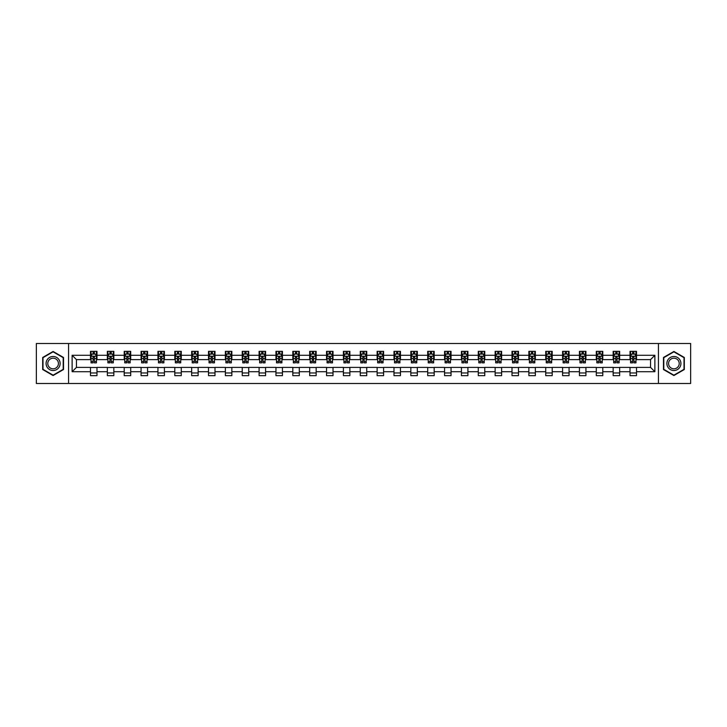 <?xml version="1.0" encoding="UTF-8"?>
<svg xmlns="http://www.w3.org/2000/svg" width="727" height="727" viewBox="0 0 727 727"><rect width="100%" height="100%" fill="white"/><g stroke="black" fill="none" stroke-linecap="round" stroke-linejoin="round"><path stroke-width="1.09" d="M658.444 383.492L690.65 383.492L690.65 343.507L658.444 343.507L658.444 383.492L68.556 383.492L68.556 343.507L36.35 343.507L36.35 383.492L68.556 383.492M658.444 343.507L68.556 343.507M636.507 355.285L636.507 351.341L630.018 351.341L630.018 355.285L619.64 355.285L619.64 351.341L613.161 351.341L613.161 355.285L602.783 355.285L602.783 351.341L596.294 351.341L596.294 355.285L585.926 355.285L585.926 351.341L579.437 351.341L579.437 355.285L569.059 355.285L569.059 351.341L562.58 351.341L562.58 355.285L552.202 355.285L552.202 351.341L545.723 351.341L545.723 355.285L535.345 355.285L535.345 351.341L528.856 351.341L528.856 355.285L518.487 355.285L518.487 351.341L511.999 351.341L511.999 355.285L501.621 355.285L501.621 351.341L495.142 351.341L495.142 355.285L484.764 355.285L484.764 351.341L478.275 351.341L478.275 355.285L467.906 355.285L467.906 351.341L461.418 351.341L461.418 355.285L451.04 355.285L451.04 351.341L444.56 351.341L444.56 355.285L434.183 355.285L434.183 351.341L427.694 351.341L427.694 355.285L417.325 355.285L417.325 351.341L410.837 351.341L410.837 355.285L400.459 355.285L400.459 351.341L393.979 351.341L393.979 355.285L383.602 355.285L383.602 351.341L377.122 351.341L377.122 355.285L366.744 355.285L366.744 351.341L360.256 351.341L360.256 355.285L349.878 355.285L349.878 351.341L343.398 351.341L343.398 355.285L333.021 355.285L333.021 351.341L326.541 351.341L326.541 355.285L316.163 355.285L316.163 351.341L309.675 351.341L309.675 355.285L299.306 355.285L299.306 351.341L292.817 351.341L292.817 355.285L282.44 355.285L282.44 351.341L275.96 351.341L275.96 355.285L265.582 355.285L265.582 351.341L259.094 351.341L259.094 355.285L248.725 355.285L248.725 351.341L242.236 351.341L242.236 355.285L231.858 355.285L231.858 351.341L225.379 351.341L225.379 355.285L215.001 355.285L215.001 351.341L208.513 351.341L208.513 355.285L198.144 355.285L198.144 351.341L191.655 351.341L191.655 355.285L181.277 355.285L181.277 351.341L174.798 351.341L174.798 355.285L164.42 355.285L164.42 351.341L157.941 351.341L157.941 355.285L147.563 355.285L147.563 351.341L141.074 351.341L141.074 355.285L130.706 355.285L130.706 351.341L124.217 351.341L124.217 355.285L113.839 355.285L113.839 351.341L107.36 351.341L107.36 355.285L96.982 355.285L96.982 351.341L90.493 351.341L90.493 355.285L72.127 355.285L72.127 371.715L76.444 367.389L90.493 367.389L90.493 375.659L96.982 375.659L96.982 367.389L107.36 367.389L107.36 375.659L113.839 375.659L113.839 367.389L124.217 367.389L124.217 375.659L130.706 375.659L130.706 367.389L141.074 367.389L141.074 375.659L147.563 375.659L147.563 367.389L157.941 367.389L157.941 375.659L164.42 375.659L164.42 367.389L174.798 367.389L174.798 375.659L181.277 375.659L181.277 367.389L191.655 367.389L191.655 375.659L198.144 375.659L198.144 367.389L208.513 367.389L208.513 375.659L215.001 375.659L215.001 367.389L225.379 367.389L225.379 375.659L231.858 375.659L231.858 367.389L242.236 367.389L242.236 375.659L248.725 375.659L248.725 367.389L259.094 367.389L259.094 375.659L265.582 375.659L265.582 367.389L275.96 367.389L275.96 375.659L282.44 375.659L282.44 367.389L292.817 367.389L292.817 375.659L299.306 375.659L299.306 367.389L309.675 367.389L309.675 375.659L316.163 375.659L316.163 367.389L326.541 367.389L326.541 375.659L333.021 375.659L333.021 367.389L343.398 367.389L343.398 375.659L349.878 375.659L349.878 367.389L360.256 367.389L360.256 375.659L366.744 375.659L366.744 367.389L377.122 367.389L377.122 375.659L383.602 375.659L383.602 367.389L393.979 367.389L393.979 375.659L400.459 375.659L400.459 367.389L410.837 367.389L410.837 375.659L417.325 375.659L417.325 367.389L427.694 367.389L427.694 375.659L434.183 375.659L434.183 367.389L444.56 367.389L444.56 375.659L451.04 375.659L451.04 367.389L461.418 367.389L461.418 375.659L467.906 375.659L467.906 367.389L478.275 367.389L478.275 375.659L484.764 375.659L484.764 367.389L495.142 367.389L495.142 375.659L501.621 375.659L501.621 367.389L511.999 367.389L511.999 375.659L518.487 375.659L518.487 367.389L528.856 367.389L528.856 375.659L535.345 375.659L535.345 367.389L545.723 367.389L545.723 375.659L552.202 375.659L552.202 367.389L562.58 367.389L562.58 375.659L569.059 375.659L569.059 367.389L579.437 367.389L579.437 375.659L585.926 375.659L585.926 367.389L596.294 367.389L596.294 375.659L602.783 375.659L602.783 367.389L613.161 367.389L613.161 375.659L619.64 375.659L619.64 367.389L630.018 367.389L630.018 375.659L636.507 375.659L636.507 367.389L650.556 367.389L650.556 359.611L636.507 359.611L636.507 355.285L654.873 355.285L654.873 371.715L636.507 371.715M630.018 371.715L619.64 371.715M613.161 371.715L602.783 371.715M596.294 371.715L585.926 371.715M579.437 371.715L569.059 371.715M562.58 371.715L552.202 371.715M545.723 371.715L535.345 371.715M528.856 371.715L518.487 371.715M511.999 371.715L501.621 371.715M495.142 371.715L484.764 371.715M478.275 371.715L467.906 371.715M461.418 371.715L451.04 371.715M444.56 371.715L434.183 371.715M427.694 371.715L417.325 371.715M410.837 371.715L400.459 371.715M393.979 371.715L383.602 371.715M377.122 371.715L366.744 371.715M360.256 371.715L349.878 371.715M343.398 371.715L333.021 371.715M326.541 371.715L316.163 371.715M309.675 371.715L299.306 371.715M292.817 371.715L282.44 371.715M275.96 371.715L265.582 371.715M259.094 371.715L248.725 371.715M242.236 371.715L231.858 371.715M225.379 371.715L215.001 371.715M208.513 371.715L198.144 371.715M191.655 371.715L181.277 371.715M174.798 371.715L164.42 371.715M157.941 371.715L147.563 371.715M141.074 371.715L130.706 371.715M124.217 371.715L113.839 371.715M107.36 371.715L96.982 371.715M90.493 371.715L72.127 371.715M630.018 355.285L630.018 359.611L619.64 359.611L619.64 355.285M613.161 355.285L613.161 359.611L602.783 359.611L602.783 355.285M596.294 355.285L596.294 359.611L585.926 359.611L585.926 355.285M579.437 355.285L579.437 359.611L569.059 359.611L569.059 355.285M562.58 355.285L562.58 359.611L552.202 359.611L552.202 355.285M545.723 355.285L545.723 359.611L535.345 359.611L535.345 355.285M528.856 355.285L528.856 359.611L518.487 359.611L518.487 355.285M511.999 355.285L511.999 359.611L501.621 359.611L501.621 355.285M495.142 355.285L495.142 359.611L484.764 359.611L484.764 355.285M478.275 355.285L478.275 359.611L467.906 359.611L467.906 355.285M461.418 355.285L461.418 359.611L451.04 359.611L451.04 355.285M444.56 355.285L444.56 359.611L434.183 359.611L434.183 355.285M427.694 355.285L427.694 359.611L417.325 359.611L417.325 355.285M410.837 355.285L410.837 359.611L400.459 359.611L400.459 355.285M393.979 355.285L393.979 359.611L383.602 359.611L383.602 355.285M377.122 355.285L377.122 359.611L366.744 359.611L366.744 355.285M360.256 355.285L360.256 359.611L349.878 359.611L349.878 355.285M343.398 355.285L343.398 359.611L333.021 359.611L333.021 355.285M326.541 355.285L326.541 359.611L316.163 359.611L316.163 355.285M309.675 355.285L309.675 359.611L299.306 359.611L299.306 355.285M292.817 355.285L292.817 359.611L282.44 359.611L282.44 355.285M275.96 355.285L275.96 359.611L265.582 359.611L265.582 355.285M259.094 355.285L259.094 359.611L248.725 359.611L248.725 355.285M242.236 355.285L242.236 359.611L231.858 359.611L231.858 355.285M225.379 355.285L225.379 359.611L215.001 359.611L215.001 355.285M208.513 355.285L208.513 359.611L198.144 359.611L198.144 355.285M191.655 355.285L191.655 359.611L181.277 359.611L181.277 355.285M174.798 355.285L174.798 359.611L164.42 359.611L164.42 355.285M157.941 355.285L157.941 359.611L147.563 359.611L147.563 355.285M141.074 355.285L141.074 359.611L130.706 359.611L130.706 355.285M124.217 355.285L124.217 359.611L113.839 359.611L113.839 355.285M107.36 355.285L107.36 359.611L96.982 359.611L96.982 355.285M90.493 355.285L90.493 359.611L76.444 359.611L72.127 355.285M76.444 359.611L76.444 367.389M654.873 371.715L650.556 367.389M650.556 359.611L654.873 355.285M90.493 354.04L91.039 354.04M93.092 354.04L94.392 354.04M96.437 354.04L96.982 354.04M90.493 359.502L91.039 359.502M93.092 359.502L94.392 359.502M96.437 359.502L96.982 359.502M90.493 367.498L96.982 367.498M90.493 372.96L96.982 372.96M107.36 367.498L113.839 367.498M107.36 372.96L113.839 372.96M107.36 354.04L107.896 354.04M109.95 354.04L111.249 354.04M113.303 354.04L113.839 354.04M107.36 359.502L107.896 359.502M109.95 359.502L111.249 359.502M113.303 359.502L113.839 359.502M124.217 367.498L130.706 367.498M124.217 372.96L130.706 372.96M124.217 354.04L124.753 354.04M126.807 354.04L128.106 354.04M130.16 354.04L130.706 354.04M124.217 359.502L124.753 359.502M126.807 359.502L128.106 359.502M130.16 359.502L130.706 359.502M141.074 367.498L147.563 367.498M141.074 372.96L147.563 372.96M141.074 354.04L141.62 354.04M143.673 354.04L144.964 354.04M147.018 354.04L147.563 354.04M141.074 359.502L141.62 359.502M143.673 359.502L144.964 359.502M147.018 359.502L147.563 359.502M157.941 367.498L164.42 367.498M157.941 372.96L164.42 372.96M157.941 354.04L158.477 354.04M160.531 354.04L161.83 354.04M163.884 354.04L164.42 354.04M157.941 359.502L158.477 359.502M160.531 359.502L161.83 359.502M163.884 359.502L164.42 359.502M174.798 367.498L181.277 367.498M174.798 372.96L181.277 372.96M174.798 354.04L175.334 354.04M177.388 354.04L178.688 354.04M180.741 354.04L181.277 354.04M174.798 359.502L175.334 359.502M177.388 359.502L178.688 359.502M180.741 359.502L181.277 359.502M191.655 367.498L198.144 367.498M191.655 372.96L198.144 372.96M191.655 354.04L192.201 354.04M194.254 354.04L195.545 354.04M197.599 354.04L198.144 354.04M191.655 359.502L192.201 359.502M194.254 359.502L195.545 359.502M197.599 359.502L198.144 359.502M208.513 367.498L215.001 367.498M208.513 372.96L215.001 372.96M208.513 354.04L209.058 354.04M211.112 354.04L212.411 354.04M214.465 354.04L215.001 354.04M208.513 359.502L209.058 359.502M211.112 359.502L212.411 359.502M214.465 359.502L215.001 359.502M225.379 367.498L231.858 367.498M225.379 372.96L231.858 372.96M225.379 354.04L225.915 354.04M227.969 354.04L229.269 354.04M231.322 354.04L231.858 354.04M225.379 359.502L225.915 359.502M227.969 359.502L229.269 359.502M231.322 359.502L231.858 359.502M242.236 367.498L248.725 367.498M242.236 372.96L248.725 372.96M242.236 354.04L242.782 354.04M244.835 354.04L246.126 354.04M248.18 354.04L248.725 354.04M242.236 359.502L242.782 359.502M244.835 359.502L246.126 359.502M248.18 359.502L248.725 359.502M259.094 367.498L265.582 367.498M259.094 372.96L265.582 372.96M259.094 354.04L259.639 354.04M261.693 354.04L262.992 354.04M265.046 354.04L265.582 354.04M259.094 359.502L259.639 359.502M261.693 359.502L262.992 359.502M265.046 359.502L265.582 359.502M275.96 367.498L282.44 367.498M275.96 372.96L282.44 372.96M275.96 354.04L276.496 354.04M278.55 354.04L279.85 354.04M281.903 354.04L282.44 354.04M275.96 359.502L276.496 359.502M278.55 359.502L279.85 359.502M281.903 359.502L282.44 359.502M292.817 367.498L299.306 367.498M292.817 372.96L299.306 372.96M292.817 354.04L293.354 354.04M295.407 354.04L296.707 354.04M298.761 354.04L299.306 354.04M292.817 359.502L293.354 359.502M295.407 359.502L296.707 359.502M298.761 359.502L299.306 359.502M309.675 367.498L316.163 367.498M309.675 372.96L316.163 372.96M309.675 354.04L310.22 354.04M312.274 354.04L313.564 354.04M315.618 354.04L316.163 354.04M309.675 359.502L310.22 359.502M312.274 359.502L313.564 359.502M315.618 359.502L316.163 359.502M326.541 367.498L333.021 367.498M326.541 372.96L333.021 372.96M326.541 354.04L327.077 354.04M329.131 354.04L330.431 354.04M332.484 354.04L333.021 354.04M326.541 359.502L327.077 359.502M329.131 359.502L330.431 359.502M332.484 359.502L333.021 359.502M343.398 367.498L349.878 367.498M343.398 372.96L349.878 372.96M343.398 354.04L343.935 354.04M345.988 354.04L347.288 354.04M349.342 354.04L349.878 354.04M343.398 359.502L343.935 359.502M345.988 359.502L347.288 359.502M349.342 359.502L349.878 359.502M360.256 367.498L366.744 367.498M360.256 372.96L366.744 372.96M360.256 354.04L360.801 354.04M362.855 354.04L364.145 354.04M366.199 354.04L366.744 354.04M360.256 359.502L360.801 359.502M362.855 359.502L364.145 359.502M366.199 359.502L366.744 359.502M377.122 367.498L383.602 367.498M377.122 372.96L383.602 372.96M377.122 354.04L377.658 354.04M379.712 354.04L381.012 354.04M383.065 354.04L383.602 354.04M377.122 359.502L377.658 359.502M379.712 359.502L381.012 359.502M383.065 359.502L383.602 359.502M393.979 367.498L400.459 367.498M393.979 372.96L400.459 372.96M393.979 354.04L394.516 354.04M396.569 354.04L397.869 354.04M399.923 354.04L400.459 354.04M393.979 359.502L394.516 359.502M396.569 359.502L397.869 359.502M399.923 359.502L400.459 359.502M410.837 367.498L417.325 367.498M410.837 372.96L417.325 372.96M410.837 354.04L411.382 354.04M413.436 354.04L414.726 354.04M416.78 354.04L417.325 354.04M410.837 359.502L411.382 359.502M413.436 359.502L414.726 359.502M416.78 359.502L417.325 359.502M427.694 367.498L434.183 367.498M427.694 372.96L434.183 372.96M427.694 354.04L428.239 354.04M430.293 354.04L431.593 354.04M433.646 354.04L434.183 354.04M427.694 359.502L428.239 359.502M430.293 359.502L431.593 359.502M433.646 359.502L434.183 359.502M444.56 367.498L451.04 367.498M444.56 372.96L451.04 372.96M444.56 354.04L445.097 354.04M447.15 354.04L448.45 354.04M450.504 354.04L451.04 354.04M444.56 359.502L445.097 359.502M447.15 359.502L448.45 359.502M450.504 359.502L451.04 359.502M461.418 367.498L467.906 367.498M461.418 372.96L467.906 372.96M461.418 354.04L461.954 354.04M464.008 354.04L465.307 354.04M467.361 354.04L467.906 354.04M461.418 359.502L461.954 359.502M464.008 359.502L465.307 359.502M467.361 359.502L467.906 359.502M478.275 367.498L484.764 367.498M478.275 372.96L484.764 372.96M478.275 354.04L478.82 354.04M480.874 354.04L482.165 354.04M484.218 354.04L484.764 354.04M478.275 359.502L478.82 359.502M480.874 359.502L482.165 359.502M484.218 359.502L484.764 359.502M495.142 367.498L501.621 367.498M495.142 372.96L501.621 372.96M495.142 354.04L495.678 354.04M497.731 354.04L499.031 354.04M501.085 354.04L501.621 354.04M495.142 359.502L495.678 359.502M497.731 359.502L499.031 359.502M501.085 359.502L501.621 359.502M511.999 367.498L518.487 367.498M511.999 372.96L518.487 372.96M511.999 354.04L512.535 354.04M514.589 354.04L515.888 354.04M517.942 354.04L518.487 354.04M511.999 359.502L512.535 359.502M514.589 359.502L515.888 359.502M517.942 359.502L518.487 359.502M528.856 367.498L535.345 367.498M528.856 372.96L535.345 372.96M528.856 354.04L529.401 354.04M531.455 354.04L532.746 354.04M534.799 354.04L535.345 354.04M528.856 359.502L529.401 359.502M531.455 359.502L532.746 359.502M534.799 359.502L535.345 359.502M545.723 367.498L552.202 367.498M545.723 372.96L552.202 372.96M545.723 354.04L546.259 354.04M548.312 354.04L549.612 354.04M551.666 354.04L552.202 354.04M545.723 359.502L546.259 359.502M548.312 359.502L549.612 359.502M551.666 359.502L552.202 359.502M562.58 367.498L569.059 367.498M562.58 372.96L569.059 372.96M562.58 354.04L563.116 354.04M565.17 354.04L566.469 354.04M568.523 354.04L569.059 354.04M562.58 359.502L563.116 359.502M565.17 359.502L566.469 359.502M568.523 359.502L569.059 359.502M579.437 367.498L585.926 367.498M579.437 372.96L585.926 372.96M579.437 354.04L579.982 354.04M582.036 354.04L583.327 354.04M585.38 354.04L585.926 354.04M579.437 359.502L579.982 359.502M582.036 359.502L583.327 359.502M585.38 359.502L585.926 359.502M596.294 367.498L602.783 367.498M596.294 372.96L602.783 372.96M596.294 354.04L596.84 354.04M598.894 354.04L600.193 354.04M602.247 354.04L602.783 354.04M596.294 359.502L596.84 359.502M598.894 359.502L600.193 359.502M602.247 359.502L602.783 359.502M613.161 367.498L619.64 367.498M613.161 372.96L619.64 372.96M613.161 354.04L613.697 354.04M615.751 354.04L617.05 354.04M619.104 354.04L619.64 354.04M613.161 359.502L613.697 359.502M615.751 359.502L617.05 359.502M619.104 359.502L619.64 359.502M630.018 367.498L636.507 367.498M630.018 372.96L636.507 372.96M630.018 354.04L630.563 354.04M632.608 354.04L633.908 354.04M635.961 354.04L636.507 354.04M630.018 359.502L630.563 359.502M632.608 359.502L633.908 359.502M635.961 359.502L636.507 359.502M53.098 375.541L63.531 369.525L63.531 357.475L53.098 351.459L42.675 357.475L42.675 369.525L53.098 375.541M684.325 357.475L673.902 351.459L663.469 357.475L663.469 369.525L673.902 375.541L684.325 369.525L684.325 357.475M94.392 352.749L93.092 352.749M96.437 361.501L94.392 361.501L94.392 362.855L96.437 362.855L96.437 356.257L95.364 354.094L92.12 354.094L91.039 356.257L91.039 362.855L93.092 362.855L93.092 361.501L91.039 361.501M91.039 356.257L91.039 351.341M96.437 356.257L96.437 351.341M93.092 354.094L93.092 351.341M94.392 351.341L94.392 354.094M94.392 361.501L94.392 357.066L93.092 357.066L93.092 361.501M59.187 367.017A7.025 7.025 0 0 0 56.615 357.42A7.025 7.025 0 0 0 47.019 359.983A7.025 7.025 0 0 0 49.59 369.58A7.025 7.025 0 0 0 59.187 367.017M57.706 366.163A5.316 5.316 0 0 0 55.761 358.893A5.316 5.316 0 0 0 48.5 360.837A5.316 5.316 0 0 0 50.445 368.107A5.316 5.316 0 0 0 57.706 366.163M42.993 369.334L42.993 357.666L53.098 351.832L63.204 357.666L63.204 369.334L53.098 375.168L42.993 369.334M673.902 356.475A7.025 7.025 0 0 0 666.877 363.5A7.025 7.025 0 0 0 673.902 370.525A7.025 7.025 0 0 0 680.926 363.5A7.025 7.025 0 0 0 673.902 356.475M673.902 358.184A5.316 5.316 0 0 0 668.576 363.5A5.316 5.316 0 0 0 673.902 368.816A5.316 5.316 0 0 0 679.218 363.5A5.316 5.316 0 0 0 673.902 358.184M684.007 369.334L673.902 375.168L663.796 369.334L663.796 357.666L673.902 351.832L684.007 357.666L684.007 369.334M111.249 352.749L109.95 352.749M113.303 361.501L111.249 361.501L111.249 362.855L113.303 362.855L113.303 356.257L112.222 354.094L108.977 354.094L107.896 356.257L107.896 362.855L109.95 362.855L109.95 361.501L107.896 361.501M107.896 356.257L107.896 351.341M113.303 356.257L113.303 351.341M109.95 354.094L109.95 351.341M111.249 351.341L111.249 354.094M111.249 361.501L111.249 357.066L109.95 357.066L109.95 361.501M128.106 352.749L126.807 352.749M130.16 361.501L128.106 361.501L128.106 362.855L130.16 362.855L130.16 356.257L129.079 354.094L125.835 354.094L124.753 356.257L124.753 362.855L126.807 362.855L126.807 361.501L124.753 361.501M124.753 356.257L124.753 351.341M130.16 356.257L130.16 351.341M126.807 354.094L126.807 351.341M128.106 351.341L128.106 354.094M128.106 361.501L128.106 357.066L126.807 357.066L126.807 361.501M144.964 352.749L143.673 352.749M147.018 361.501L144.964 361.501L144.964 362.855L147.018 362.855L147.018 356.257L145.936 354.094L142.701 354.094L141.62 356.257L141.62 362.855L143.673 362.855L143.673 361.501L141.62 361.501M141.62 356.257L141.62 351.341M147.018 356.257L147.018 351.341M143.673 354.094L143.673 351.341M144.964 351.341L144.964 354.094M144.964 361.501L144.964 357.066L143.673 357.066L143.673 361.501M161.83 352.749L160.531 352.749M163.884 361.501L161.83 361.501L161.83 362.855L163.884 362.855L163.884 356.257L162.803 354.094L159.558 354.094L158.477 356.257L158.477 362.855L160.531 362.855L160.531 361.501L158.477 361.501M158.477 356.257L158.477 351.341M163.884 356.257L163.884 351.341M160.531 354.094L160.531 351.341M161.83 351.341L161.83 354.094M161.83 361.501L161.83 357.066L160.531 357.066L160.531 361.501M178.688 352.749L177.388 352.749M180.741 361.501L178.688 361.501L178.688 362.855L180.741 362.855L180.741 356.257L179.66 354.094L176.416 354.094L175.334 356.257L175.334 362.855L177.388 362.855L177.388 361.501L175.334 361.501M175.334 356.257L175.334 351.341M180.741 356.257L180.741 351.341M177.388 354.094L177.388 351.341M178.688 351.341L178.688 354.094M178.688 361.501L178.688 357.066L177.388 357.066L177.388 361.501M195.545 352.749L194.254 352.749M197.599 361.501L195.545 361.501L195.545 362.855L197.599 362.855L197.599 356.257L196.517 354.094L193.282 354.094L192.201 356.257L192.201 362.855L194.254 362.855L194.254 361.501L192.201 361.501M192.201 356.257L192.201 351.341M197.599 356.257L197.599 351.341M194.254 354.094L194.254 351.341M195.545 351.341L195.545 354.094M195.545 361.501L195.545 357.066L194.254 357.066L194.254 361.501M212.411 352.749L211.112 352.749M214.465 361.501L212.411 361.501L212.411 362.855L214.465 362.855L214.465 356.257L213.384 354.094L210.139 354.094L209.058 356.257L209.058 362.855L211.112 362.855L211.112 361.501L209.058 361.501M209.058 356.257L209.058 351.341M214.465 356.257L214.465 351.341M211.112 354.094L211.112 351.341M212.411 351.341L212.411 354.094M212.411 361.501L212.411 357.066L211.112 357.066L211.112 361.501M229.269 352.749L227.969 352.749M231.322 361.501L229.269 361.501L229.269 362.855L231.322 362.855L231.322 356.257L230.241 354.094L226.997 354.094L225.915 356.257L225.915 362.855L227.969 362.855L227.969 361.501L225.915 361.501M225.915 356.257L225.915 351.341M231.322 356.257L231.322 351.341M227.969 354.094L227.969 351.341M229.269 351.341L229.269 354.094M229.269 361.501L229.269 357.066L227.969 357.066L227.969 361.501M246.126 352.749L244.835 352.749M248.18 361.501L246.126 361.501L246.126 362.855L248.18 362.855L248.18 356.257L247.098 354.094L243.854 354.094L242.782 356.257L242.782 362.855L244.835 362.855L244.835 361.501L242.782 361.501M242.782 356.257L242.782 351.341M248.18 356.257L248.18 351.341M244.835 354.094L244.835 351.341M246.126 351.341L246.126 354.094M246.126 361.501L246.126 357.066L244.835 357.066L244.835 361.501M262.992 352.749L261.693 352.749M265.046 361.501L262.992 361.501L262.992 362.855L265.046 362.855L265.046 356.257L263.965 354.094L260.72 354.094L259.639 356.257L259.639 362.855L261.693 362.855L261.693 361.501L259.639 361.501M259.639 356.257L259.639 351.341M265.046 356.257L265.046 351.341M261.693 354.094L261.693 351.341M262.992 351.341L262.992 354.094M262.992 361.501L262.992 357.066L261.693 357.066L261.693 361.501M279.85 352.749L278.55 352.749M281.903 361.501L279.85 361.501L279.85 362.855L281.903 362.855L281.903 356.257L280.822 354.094L277.578 354.094L276.496 356.257L276.496 362.855L278.55 362.855L278.55 361.501L276.496 361.501M276.496 356.257L276.496 351.341M281.903 356.257L281.903 351.341M278.55 354.094L278.55 351.341M279.85 351.341L279.85 354.094M279.85 361.501L279.85 357.066L278.55 357.066L278.55 361.501M296.707 352.749L295.407 352.749M298.761 361.501L296.707 361.501L296.707 362.855L298.761 362.855L298.761 356.257L297.679 354.094L294.435 354.094L293.354 356.257L293.354 362.855L295.407 362.855L295.407 361.501L293.354 361.501M293.354 356.257L293.354 351.341M298.761 356.257L298.761 351.341M295.407 354.094L295.407 351.341M296.707 351.341L296.707 354.094M296.707 361.501L296.707 357.066L295.407 357.066L295.407 361.501M313.564 352.749L312.274 352.749M315.618 361.501L313.564 361.501L313.564 362.855L315.618 362.855L315.618 356.257L314.537 354.094L311.301 354.094L310.22 356.257L310.22 362.855L312.274 362.855L312.274 361.501L310.22 361.501M310.22 356.257L310.22 351.341M315.618 356.257L315.618 351.341M312.274 354.094L312.274 351.341M313.564 351.341L313.564 354.094M313.564 361.501L313.564 357.066L312.274 357.066L312.274 361.501M330.431 352.749L329.131 352.749M332.484 361.501L330.431 361.501L330.431 362.855L332.484 362.855L332.484 356.257L331.403 354.094L328.159 354.094L327.077 356.257L327.077 362.855L329.131 362.855L329.131 361.501L327.077 361.501M327.077 356.257L327.077 351.341M332.484 356.257L332.484 351.341M329.131 354.094L329.131 351.341M330.431 351.341L330.431 354.094M330.431 361.501L330.431 357.066L329.131 357.066L329.131 361.501M347.288 352.749L345.988 352.749M349.342 361.501L347.288 361.501L347.288 362.855L349.342 362.855L349.342 356.257L348.26 354.094L345.016 354.094L343.935 356.257L343.935 362.855L345.988 362.855L345.988 361.501L343.935 361.501M343.935 356.257L343.935 351.341M349.342 356.257L349.342 351.341M345.988 354.094L345.988 351.341M347.288 351.341L347.288 354.094M347.288 361.501L347.288 357.066L345.988 357.066L345.988 361.501M364.145 352.749L362.855 352.749M366.199 361.501L364.145 361.501L364.145 362.855L366.199 362.855L366.199 356.257L365.118 354.094L361.882 354.094L360.801 356.257L360.801 362.855L362.855 362.855L362.855 361.501L360.801 361.501M360.801 356.257L360.801 351.341M366.199 356.257L366.199 351.341M362.855 354.094L362.855 351.341M364.145 351.341L364.145 354.094M364.145 361.501L364.145 357.066L362.855 357.066L362.855 361.501M381.012 352.749L379.712 352.749M383.065 361.501L381.012 361.501L381.012 362.855L383.065 362.855L383.065 356.257L381.984 354.094L378.74 354.094L377.658 356.257L377.658 362.855L379.712 362.855L379.712 361.501L377.658 361.501M377.658 356.257L377.658 351.341M383.065 356.257L383.065 351.341M379.712 354.094L379.712 351.341M381.012 351.341L381.012 354.094M381.012 361.501L381.012 357.066L379.712 357.066L379.712 361.501M397.869 352.749L396.569 352.749M399.923 361.501L397.869 361.501L397.869 362.855L399.923 362.855L399.923 356.257L398.841 354.094L395.597 354.094L394.516 356.257L394.516 362.855L396.569 362.855L396.569 361.501L394.516 361.501M394.516 356.257L394.516 351.341M399.923 356.257L399.923 351.341M396.569 354.094L396.569 351.341M397.869 351.341L397.869 354.094M397.869 361.501L397.869 357.066L396.569 357.066L396.569 361.501M414.726 352.749L413.436 352.749M416.78 361.501L414.726 361.501L414.726 362.855L416.78 362.855L416.78 356.257L415.699 354.094L412.463 354.094L411.382 356.257L411.382 362.855L413.436 362.855L413.436 361.501L411.382 361.501M411.382 356.257L411.382 351.341M416.78 356.257L416.78 351.341M413.436 354.094L413.436 351.341M414.726 351.341L414.726 354.094M414.726 361.501L414.726 357.066L413.436 357.066L413.436 361.501M431.593 352.749L430.293 352.749M433.646 361.501L431.593 361.501L431.593 362.855L433.646 362.855L433.646 356.257L432.565 354.094L429.321 354.094L428.239 356.257L428.239 362.855L430.293 362.855L430.293 361.501L428.239 361.501M428.239 356.257L428.239 351.341M433.646 356.257L433.646 351.341M430.293 354.094L430.293 351.341M431.593 351.341L431.593 354.094M431.593 361.501L431.593 357.066L430.293 357.066L430.293 361.501M448.45 352.749L447.15 352.749M450.504 361.501L448.45 361.501L448.45 362.855L450.504 362.855L450.504 356.257L449.422 354.094L446.178 354.094L445.097 356.257L445.097 362.855L447.15 362.855L447.15 361.501L445.097 361.501M445.097 356.257L445.097 351.341M450.504 356.257L450.504 351.341M447.15 354.094L447.15 351.341M448.45 351.341L448.45 354.094M448.45 361.501L448.45 357.066L447.15 357.066L447.15 361.501M465.307 352.749L464.008 352.749M467.361 361.501L465.307 361.501L465.307 362.855L467.361 362.855L467.361 356.257L466.28 354.094L463.035 354.094L461.954 356.257L461.954 362.855L464.008 362.855L464.008 361.501L461.954 361.501M461.954 356.257L461.954 351.341M467.361 356.257L467.361 351.341M464.008 354.094L464.008 351.341M465.307 351.341L465.307 354.094M465.307 361.501L465.307 357.066L464.008 357.066L464.008 361.501M482.165 352.749L480.874 352.749M484.218 361.501L482.165 361.501L482.165 362.855L484.218 362.855L484.218 356.257L483.146 354.094L479.902 354.094L478.82 356.257L478.82 362.855L480.874 362.855L480.874 361.501L478.82 361.501M478.82 356.257L478.82 351.341M484.218 356.257L484.218 351.341M480.874 354.094L480.874 351.341M482.165 351.341L482.165 354.094M482.165 361.501L482.165 357.066L480.874 357.066L480.874 361.501M499.031 352.749L497.731 352.749M501.085 361.501L499.031 361.501L499.031 362.855L501.085 362.855L501.085 356.257L500.003 354.094L496.759 354.094L495.678 356.257L495.678 362.855L497.731 362.855L497.731 361.501L495.678 361.501M495.678 356.257L495.678 351.341M501.085 356.257L501.085 351.341M497.731 354.094L497.731 351.341M499.031 351.341L499.031 354.094M499.031 361.501L499.031 357.066L497.731 357.066L497.731 361.501M515.888 352.749L514.589 352.749M517.942 361.501L515.888 361.501L515.888 362.855L517.942 362.855L517.942 356.257L516.861 354.094L513.616 354.094L512.535 356.257L512.535 362.855L514.589 362.855L514.589 361.501L512.535 361.501M512.535 356.257L512.535 351.341M517.942 356.257L517.942 351.341M514.589 354.094L514.589 351.341M515.888 351.341L515.888 354.094M515.888 361.501L515.888 357.066L514.589 357.066L514.589 361.501M532.746 352.749L531.455 352.749M534.799 361.501L532.746 361.501L532.746 362.855L534.799 362.855L534.799 356.257L533.718 354.094L530.483 354.094L529.401 356.257L529.401 362.855L531.455 362.855L531.455 361.501L529.401 361.501M529.401 356.257L529.401 351.341M534.799 356.257L534.799 351.341M531.455 354.094L531.455 351.341M532.746 351.341L532.746 354.094M532.746 361.501L532.746 357.066L531.455 357.066L531.455 361.501M549.612 352.749L548.312 352.749M551.666 361.501L549.612 361.501L549.612 362.855L551.666 362.855L551.666 356.257L550.584 354.094L547.34 354.094L546.259 356.257L546.259 362.855L548.312 362.855L548.312 361.501L546.259 361.501M546.259 356.257L546.259 351.341M551.666 356.257L551.666 351.341M548.312 354.094L548.312 351.341M549.612 351.341L549.612 354.094M549.612 361.501L549.612 357.066L548.312 357.066L548.312 361.501M566.469 352.749L565.17 352.749M568.523 361.501L566.469 361.501L566.469 362.855L568.523 362.855L568.523 356.257L567.442 354.094L564.197 354.094L563.116 356.257L563.116 362.855L565.17 362.855L565.17 361.501L563.116 361.501M563.116 356.257L563.116 351.341M568.523 356.257L568.523 351.341M565.17 354.094L565.17 351.341M566.469 351.341L566.469 354.094M566.469 361.501L566.469 357.066L565.17 357.066L565.17 361.501M583.327 352.749L582.036 352.749M585.38 361.501L583.327 361.501L583.327 362.855L585.38 362.855L585.38 356.257L584.299 354.094L581.064 354.094L579.982 356.257L579.982 362.855L582.036 362.855L582.036 361.501L579.982 361.501M579.982 356.257L579.982 351.341M585.38 356.257L585.38 351.341M582.036 354.094L582.036 351.341M583.327 351.341L583.327 354.094M583.327 361.501L583.327 357.066L582.036 357.066L582.036 361.501M600.193 352.749L598.894 352.749M602.247 361.501L600.193 361.501L600.193 362.855L602.247 362.855L602.247 356.257L601.165 354.094L597.921 354.094L596.84 356.257L596.84 362.855L598.894 362.855L598.894 361.501L596.84 361.501M596.84 356.257L596.84 351.341M602.247 356.257L602.247 351.341M598.894 354.094L598.894 351.341M600.193 351.341L600.193 354.094M600.193 361.501L600.193 357.066L598.894 357.066L598.894 361.501M617.05 352.749L615.751 352.749M619.104 361.501L617.05 361.501L617.05 362.855L619.104 362.855L619.104 356.257L618.023 354.094L614.778 354.094L613.697 356.257L613.697 362.855L615.751 362.855L615.751 361.501L613.697 361.501M613.697 356.257L613.697 351.341M619.104 356.257L619.104 351.341M615.751 354.094L615.751 351.341M617.05 351.341L617.05 354.094M617.05 361.501L617.05 357.066L615.751 357.066L615.751 361.501M633.908 352.749L632.608 352.749M635.961 361.501L633.908 361.501L633.908 362.855L635.961 362.855L635.961 356.257L634.88 354.094L631.636 354.094L630.563 356.257L630.563 362.855L632.608 362.855L632.608 361.501L630.563 361.501M630.563 356.257L630.563 351.341M635.961 356.257L635.961 351.341M632.608 354.094L632.608 351.341M633.908 351.341L633.908 354.094M633.908 361.501L633.908 357.066L632.608 357.066L632.608 361.501M96.418 356.203L91.066 356.203M91.039 354.231L92.056 354.231M95.428 354.231L96.437 354.231M93.092 358.602L91.039 358.602M96.437 358.602L94.392 358.602M94.392 353.431L93.092 353.431M113.276 356.203L107.923 356.203M107.896 354.231L108.914 354.231M112.285 354.231L113.303 354.231M109.95 358.602L107.896 358.602M113.303 358.602L111.249 358.602M111.249 353.431L109.95 353.431M130.133 356.203L124.78 356.203M124.753 354.231L125.771 354.231M129.142 354.231L130.16 354.231M126.807 358.602L124.753 358.602M130.16 358.602L128.106 358.602M128.106 353.431L126.807 353.431M146.99 356.203L141.647 356.203M141.62 354.231L142.637 354.231M146.009 354.231L147.018 354.231M143.673 358.602L141.62 358.602M147.018 358.602L144.964 358.602M144.964 353.431L143.673 353.431M163.857 356.203L158.504 356.203M158.477 354.231L159.495 354.231M162.866 354.231L163.884 354.231M160.531 358.602L158.477 358.602M163.884 358.602L161.83 358.602M161.83 353.431L160.531 353.431M180.714 356.203L175.361 356.203M175.334 354.231L176.352 354.231M179.723 354.231L180.741 354.231M177.388 358.602L175.334 358.602M180.741 358.602L178.688 358.602M178.688 353.431L177.388 353.431M197.571 356.203L192.228 356.203M192.201 354.231L193.209 354.231M196.59 354.231L197.599 354.231M194.254 358.602L192.201 358.602M197.599 358.602L195.545 358.602M195.545 353.431L194.254 353.431M214.438 356.203L209.085 356.203M209.058 354.231L210.076 354.231M213.447 354.231L214.465 354.231M211.112 358.602L209.058 358.602M214.465 358.602L212.411 358.602M212.411 353.431L211.112 353.431M231.295 356.203L225.943 356.203M225.915 354.231L226.933 354.231M230.305 354.231L231.322 354.231M227.969 358.602L225.915 358.602M231.322 358.602L229.269 358.602M229.269 353.431L227.969 353.431M248.152 356.203L242.809 356.203M242.782 354.231L243.79 354.231M247.162 354.231L248.18 354.231M244.835 358.602L242.782 358.602M248.18 358.602L246.126 358.602M246.126 353.431L244.835 353.431M265.019 356.203L259.666 356.203M259.639 354.231L260.657 354.231M264.028 354.231L265.046 354.231M261.693 358.602L259.639 358.602M265.046 358.602L262.992 358.602M262.992 353.431L261.693 353.431M281.876 356.203L276.524 356.203M276.496 354.231L277.514 354.231M280.886 354.231L281.903 354.231M278.55 358.602L276.496 358.602M281.903 358.602L279.85 358.602M279.85 353.431L278.55 353.431M298.733 356.203L293.381 356.203M293.354 354.231L294.371 354.231M297.743 354.231L298.761 354.231M295.407 358.602L293.354 358.602M298.761 358.602L296.707 358.602M296.707 353.431L295.407 353.431M315.591 356.203L310.247 356.203M310.22 354.231L311.238 354.231M314.609 354.231L315.618 354.231M312.274 358.602L310.22 358.602M315.618 358.602L313.564 358.602M313.564 353.431L312.274 353.431M332.457 356.203L327.105 356.203M327.077 354.231L328.095 354.231M331.467 354.231L332.484 354.231M329.131 358.602L327.077 358.602M332.484 358.602L330.431 358.602M330.431 353.431L329.131 353.431M349.314 356.203L343.962 356.203M343.935 354.231L344.952 354.231M348.324 354.231L349.342 354.231M345.988 358.602L343.935 358.602M349.342 358.602L347.288 358.602M347.288 353.431L345.988 353.431M366.172 356.203L360.828 356.203M360.801 354.231L361.81 354.231M365.19 354.231L366.199 354.231M362.855 358.602L360.801 358.602M366.199 358.602L364.145 358.602M364.145 353.431L362.855 353.431M383.038 356.203L377.686 356.203M377.658 354.231L378.676 354.231M382.048 354.231L383.065 354.231M379.712 358.602L377.658 358.602M383.065 358.602L381.012 358.602M381.012 353.431L379.712 353.431M399.895 356.203L394.543 356.203M394.516 354.231L395.533 354.231M398.905 354.231L399.923 354.231M396.569 358.602L394.516 358.602M399.923 358.602L397.869 358.602M397.869 353.431L396.569 353.431M416.753 356.203L411.409 356.203M411.382 354.231L412.391 354.231M415.762 354.231L416.78 354.231M413.436 358.602L411.382 358.602M416.78 358.602L414.726 358.602M414.726 353.431L413.436 353.431M433.619 356.203L428.267 356.203M428.239 354.231L429.257 354.231M432.629 354.231L433.646 354.231M430.293 358.602L428.239 358.602M433.646 358.602L431.593 358.602M431.593 353.431L430.293 353.431M450.476 356.203L445.124 356.203M445.097 354.231L446.114 354.231M449.486 354.231L450.504 354.231M447.15 358.602L445.097 358.602M450.504 358.602L448.45 358.602M448.45 353.431L447.15 353.431M467.334 356.203L461.981 356.203M461.954 354.231L462.972 354.231M466.343 354.231L467.361 354.231M464.008 358.602L461.954 358.602M467.361 358.602L465.307 358.602M465.307 353.431L464.008 353.431M484.191 356.203L478.848 356.203M478.82 354.231L479.838 354.231M483.21 354.231L484.218 354.231M480.874 358.602L478.82 358.602M484.218 358.602L482.165 358.602M482.165 353.431L480.874 353.431M501.057 356.203L495.705 356.203M495.678 354.231L496.695 354.231M500.067 354.231L501.085 354.231M497.731 358.602L495.678 358.602M501.085 358.602L499.031 358.602M499.031 353.431L497.731 353.431M517.915 356.203L512.562 356.203M512.535 354.231L513.553 354.231M516.924 354.231L517.942 354.231M514.589 358.602L512.535 358.602M517.942 358.602L515.888 358.602M515.888 353.431L514.589 353.431M534.772 356.203L529.429 356.203M529.401 354.231L530.41 354.231M533.791 354.231L534.799 354.231M531.455 358.602L529.401 358.602M534.799 358.602L532.746 358.602M532.746 353.431L531.455 353.431M551.639 356.203L546.286 356.203M546.259 354.231L547.277 354.231M550.648 354.231L551.666 354.231M548.312 358.602L546.259 358.602M551.666 358.602L549.612 358.602M549.612 353.431L548.312 353.431M568.496 356.203L563.143 356.203M563.116 354.231L564.134 354.231M567.505 354.231L568.523 354.231M565.17 358.602L563.116 358.602M568.523 358.602L566.469 358.602M566.469 353.431L565.17 353.431M585.353 356.203L580.01 356.203M579.982 354.231L580.991 354.231M584.363 354.231L585.38 354.231M582.036 358.602L579.982 358.602M585.38 358.602L583.327 358.602M583.327 353.431L582.036 353.431M602.22 356.203L596.867 356.203M596.84 354.231L597.858 354.231M601.229 354.231L602.247 354.231M598.894 358.602L596.84 358.602M602.247 358.602L600.193 358.602M600.193 353.431L598.894 353.431M619.077 356.203L613.724 356.203M613.697 354.231L614.715 354.231M618.086 354.231L619.104 354.231M615.751 358.602L613.697 358.602M619.104 358.602L617.05 358.602M617.05 353.431L615.751 353.431M635.934 356.203L630.582 356.203M630.563 354.231L631.572 354.231M634.944 354.231L635.961 354.231M632.608 358.602L630.563 358.602M635.961 358.602L633.908 358.602M633.908 353.431L632.608 353.431"/></g></svg>
